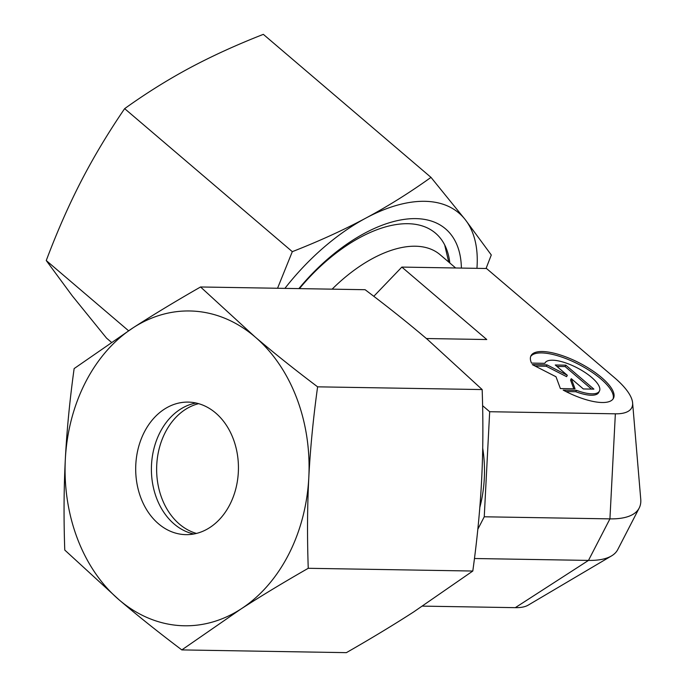 <?xml version="1.0" encoding="UTF-8"?>
<svg xmlns="http://www.w3.org/2000/svg" width="687" height="687" viewBox="0 0 687 687"><rect width="100%" height="100%" fill="white"/><g stroke="black" fill="none" stroke-linecap="round" stroke-linejoin="round"><path stroke-width="1.03" d="M613.053 398.975A46.398 15.792 27.3 0 0 580.541 365.312A46.398 15.792 27.3 0 0 530.69 356.459M531.523 363.097A46.398 15.792 -152.7 0 1 530.991 355.737A46.398 15.792 -152.7 0 1 581.262 363.93A46.398 15.792 -152.7 0 1 613.457 398.305A46.398 15.792 -152.7 0 1 563.194 390.122L576.53 390.336A30.623 10.425 27.3 0 0 599.442 391.066A30.623 10.425 27.3 0 0 599.596 390.723A30.623 10.425 27.3 0 0 576.513 367.511A30.623 10.425 27.3 0 0 545.014 362.976A30.623 10.425 27.3 0 0 544.86 363.32L531.523 363.097M576.53 390.336L575.809 391.727L565.968 391.564M598.884 392.105A30.623 10.425 -152.7 0 1 598.729 392.457A30.623 10.425 -152.7 0 1 575.809 391.727M565.805 365.166L593.894 389.125L583.34 388.954L571.275 378.666L575.045 388.816L560.386 388.576L555.998 376.751L532.296 364.617L546.964 364.857L567.316 375.282L555.251 364.995L565.805 365.166L565.092 366.557L556.925 366.42M567.316 375.282L566.595 376.665L546.251 366.24L535.121 366.059M546.964 364.857L546.251 366.24M573.808 388.799L570.562 380.048L571.275 378.666M591.507 389.091L565.092 366.557M455.661 267.982L440.084 254.688A113.518 60.456 130.5 0 0 332.122 289.158M482.712 448.164A113.518 87.962 91 0 1 479.809 507.487M426.378 338.528L486.774 339.533L401.852 267.088L373.797 296.312M482.609 405.691L489.676 411.719L615.354 413.814A66.974 22.8 27.3 0 0 632.607 402.831A66.974 22.8 27.3 0 0 614.556 377.73L486.508 268.497L401.852 267.088M615.354 413.814L609.927 518.874L588.484 560.412L515.293 607.66A66.974 22.8 27.3 0 0 528.183 605.144L611.507 555.92A119.598 40.705 27.3 0 0 617.75 549.574L639.193 508.028A119.598 40.705 27.3 0 0 640.748 499.26L632.607 402.831M515.293 607.66L422.591 606.123M489.676 411.719L484.249 516.787L477.826 529.248M639.193 508.028A119.598 40.705 27.3 0 1 609.927 518.874L484.249 516.787M611.507 555.92A119.598 40.705 27.3 0 1 588.484 560.412L474.451 558.514M196.465 533.43A66.287 51.37 91 0 1 165.327 432.312A66.287 51.37 91 0 1 198.62 403.664M193.828 534.005A66.287 51.37 91 0 1 160.097 432.226A66.287 51.37 91 0 1 196.01 403.011M144.382 431.96A66.287 51.37 91 0 1 188.169 402.101A66.287 51.37 91 0 1 232.644 437.284A66.287 51.37 91 0 1 229.75 504.79A66.287 51.37 91 0 1 185.962 534.649A66.287 51.37 91 0 1 141.488 499.466A66.287 51.37 91 0 1 144.382 431.96M317.609 386.833C294.474 369.383 273.589 352.714 254.963 336.836A157.435 121.994 91 0 1 308.807 477.499A157.435 121.994 91 0 1 288.437 554.856A157.435 121.994 91 0 1 240.914 609.034C261.026 596.058 283.473 582.473 308.248 568.295C307.132 536.633 307.321 506.362 308.807 477.499C310.301 448.628 313.238 418.409 317.609 386.833L482.162 389.563C483.27 421.234 483.09 451.505 481.604 480.368C480.11 509.239 477.173 539.458 472.802 571.034L413.711 611.911C393.591 624.895 371.152 638.472 346.377 652.65L181.823 649.911L240.914 609.034A157.435 121.994 91 0 1 119.177 599.914C137.804 615.801 158.688 632.469 181.823 649.911M74.136 368.584C69.765 400.169 66.828 430.388 65.334 459.251A157.435 121.994 91 0 1 85.695 381.895A157.435 121.994 91 0 1 133.226 327.716L74.136 368.584M200.561 286.977C175.786 301.146 153.347 314.732 133.226 327.716A157.435 121.994 91 0 1 254.963 336.836L200.561 286.977L365.115 289.708C388.249 307.158 409.134 323.826 427.761 339.704L482.162 389.563M308.248 568.295L472.802 571.034M64.767 550.055L119.177 599.914A157.435 121.994 91 0 1 65.334 459.251C63.848 488.122 63.659 518.393 64.767 550.055M449.83 263.001A126.915 67.592 130.5 0 0 407.898 223.704A126.915 67.592 130.5 0 0 384.823 227.096A126.915 67.592 130.5 0 0 299.438 288.617M461.389 268.076A136.713 72.813 130.5 0 0 415.764 218.621A136.713 72.813 130.5 0 0 298.879 288.609M111.328 342.212L106.545 338.133L72.195 295.745L46.252 260.536C57.124 231.682 68.786 205.173 81.246 180.999C93.724 156.851 108.194 132.728 124.648 108.64C146.022 93.312 167.74 79.735 189.792 67.91C211.862 56.102 236.38 44.913 263.336 34.35L430.998 177.375C409.624 192.704 387.906 206.28 365.853 218.105C343.783 229.922 319.266 241.103 292.31 251.665L277.548 288.257M486.061 268.488L491.291 254.98L465.348 219.763A157.435 83.848 130.5 0 0 424.695 201.308A157.435 83.848 130.5 0 0 365.853 218.105A157.435 83.848 130.5 0 0 284.907 288.377M476.933 268.334A157.435 83.848 130.5 0 0 465.348 219.763L430.998 177.375M124.648 108.64L292.31 251.665M46.252 260.536L128.555 330.748M598.729 392.457L599.442 391.066M448.731 262.065L444.832 245.594"/></g></svg>
